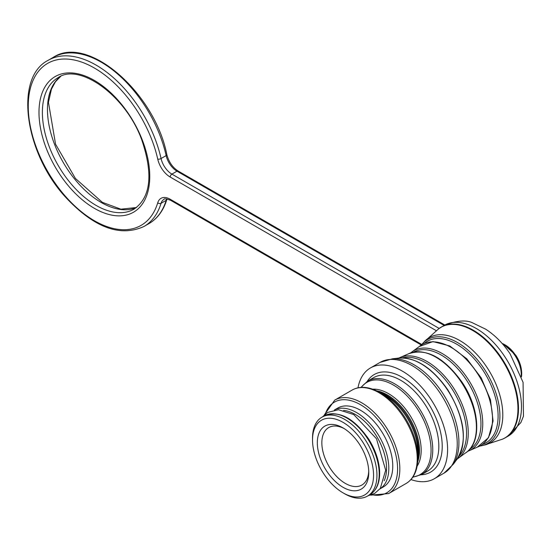 <?xml version="1.0" encoding="UTF-8"?>
<svg xmlns="http://www.w3.org/2000/svg" width="551" height="551" viewBox="0 0 551 551"><rect width="100%" height="100%" fill="white"/><g stroke="black" fill="none" stroke-linecap="round" stroke-linejoin="round"><path stroke-width="0.83" d="M379.935 488.909L383.338 486.946A45.554 26.303 -120 0 0 383.338 434.34A45.554 26.303 -120 0 0 337.784 408.036L334.381 410.006M357.985 387.835A63.937 36.917 60 0 1 370.41 367.972A63.937 36.917 60 0 1 430.682 398.972A63.937 36.917 60 0 1 434.353 478.723A63.937 36.917 60 0 1 410.936 479.549M344.196 428.609A33.17 19.147 -120 0 0 328.72 427.576A33.17 19.147 -120 0 0 330.621 468.949A33.17 19.147 -120 0 0 361.89 485.025A33.17 19.147 -120 0 0 368.729 471.105M326.943 471.47A36.366 20.993 60 0 1 318.781 433.747A36.366 20.993 60 0 1 343.039 427.913A36.366 20.993 60 0 1 368.757 472.455A36.366 20.993 60 0 1 354.162 490.796A36.366 20.993 60 0 1 326.943 471.47M323.94 474.06A43.157 24.919 -120 0 0 343.039 492.849A43.157 24.919 -120 0 0 373.557 475.224A43.157 24.919 -120 0 0 343.039 422.369A43.157 24.919 -120 0 0 312.52 439.987A43.157 24.919 -120 0 0 323.94 474.06M312.52 439.987L312.52 438.031A45.554 26.303 60 0 1 321.956 417.176A45.554 26.303 60 0 1 367.517 443.479A45.554 26.303 60 0 1 367.517 496.079A45.554 26.303 60 0 1 344.74 493.827L343.039 492.849M444.127 325.414L176.981 171.182L171.891 174.116L439.161 328.424M166.863 154.7C154.803 92.802 87.988 34.155 53.199 57.394A95.908 55.376 -120 0 1 166.147 155.602A2.397 0.93 -12.7 0 0 166.863 154.7C168.875 162.056 172.642 167.511 178.18 171.058A2.397 1.384 120 0 0 176.981 171.182A15.986 9.229 60 0 1 166.147 155.602L161.064 158.536A15.986 9.229 -120 0 0 171.891 174.116A2.397 1.384 120 0 0 170.197 177.05A18.383 10.614 60 0 1 157.744 159.143A93.512 53.991 -120 0 0 55.947 60.052A93.512 53.991 -120 0 0 55.947 184.316A93.512 53.991 -120 0 0 157.744 202.768A18.383 10.614 60 0 1 170.197 199.242L421.763 344.478M166.726 198.925A15.986 9.229 60 0 0 166.147 200.35A2.397 1.722 16.9 0 0 166.815 199.552C163.44 210.551 157.538 218.54 149.107 223.513A95.908 55.376 -120 0 0 166.147 200.35L161.064 203.291A95.908 55.376 60 0 1 144.025 226.454C120.097 237.371 93.911 227.577 65.466 197.072C24.63 152.71 14.119 77.519 48.116 60.334A95.908 55.376 60 0 1 161.064 158.536A2.397 0.93 167.3 0 1 157.744 159.143M170.197 199.242A2.397 1.384 120 0 0 170.693 200.337C166.25 198.697 163.991 198.394 163.902 199.428A15.986 9.229 -120 0 0 161.064 203.291A2.397 1.722 16.9 0 1 157.744 202.768M94.373 208.326A78.325 45.223 60 0 1 46.408 84.702A78.325 45.223 60 0 1 142.337 140.085A78.325 45.223 60 0 1 94.373 208.326M436.234 330.648L170.197 177.05M96.067 205.385A75.928 43.839 -120 0 0 134.031 209.146C150.843 197.354 153.385 174.185 141.669 139.637C125.532 95.089 79.282 62.683 58.103 77.636A75.928 43.839 -120 0 0 46.47 138.48A75.928 43.839 -120 0 0 96.067 205.385M136.448 207.548A75.928 43.839 60 0 1 101.157 202.451A75.928 43.839 60 0 1 52.283 137.902A75.928 43.839 60 0 1 60.693 76.341M352.103 390.08C359.851 385.714 369.239 386.568 380.273 392.636A53.247 30.739 60 0 1 417.927 457.847C417.665 470.437 413.705 478.998 406.046 483.523A53.95 31.145 -120 0 0 406.046 421.233A53.95 31.145 -120 0 0 352.103 390.08L334.719 400.116A53.95 31.145 60 0 1 388.669 431.268A53.95 31.145 60 0 1 388.669 493.558L370.678 495.156M371.918 494.729A52.352 30.222 -120 0 0 386.74 432.377A52.352 30.222 -120 0 0 325.331 414.035M482.428 444.43A58.661 33.866 -120 0 0 485.948 375.1A58.661 33.866 -120 0 0 424.153 343.487M423.154 342.936A59.997 34.637 60 0 1 484.047 368.66A59.997 34.637 60 0 1 482.407 445.566L484.315 445.098A60.775 35.092 60 0 0 486.726 367.014A60.775 35.092 60 0 0 424.511 341.51L421.357 344.995M477.297 447.15A58.378 33.707 -120 0 0 480.431 378.282A58.378 33.707 -120 0 0 419.221 346.565L432.962 341.599L449.768 345.959L466.787 358.784L481.188 377.855L490.493 399.854L493.09 421.005L488.462 437.735L477.297 447.15L470.141 450.291A57.228 33.039 60 0 0 470.905 383.785A57.228 33.039 60 0 0 412.926 351.194L410.674 352.874M469.7 449.299A56.14 32.413 -120 0 0 466.112 379.501A56.14 32.413 -120 0 0 413.567 352.075M461.277 382.153A57.228 33.039 -120 0 0 408.098 353.99C425.758 347.633 443.672 356.938 461.855 381.905C480.017 408.305 482.022 443.39 465.306 453.08A57.228 33.039 -120 0 0 461.277 382.153M459.073 456.132A57.566 33.239 -120 0 0 451.317 387.856A57.566 33.239 -120 0 0 402.333 357.861M398.759 358.054L400.942 357.124A58.378 33.707 60 0 1 452.832 386.885A58.378 33.707 60 0 1 459.011 457.709L465.306 453.08M447.405 389.805A60.066 34.679 -120 0 0 397.898 358.178C415.289 356.807 431.901 367.317 447.729 389.695C464.989 418.367 467.937 441.737 456.579 459.81A60.066 34.679 -120 0 0 447.405 389.805M440.042 327.831A63.937 36.917 60 0 1 441.31 327.039A63.937 36.917 60 0 1 501.582 358.04A63.937 36.917 60 0 1 505.253 437.79L502.567 439.14A63.909 36.896 -120 0 0 501.052 358.35A63.909 36.896 -120 0 0 438.796 328.685L424.511 341.51M438.796 328.685L444.292 325.317A63.937 36.917 60 0 1 504.564 356.318A63.937 36.917 60 0 1 508.236 436.068L505.253 437.79A63.937 36.917 60 0 1 503.931 438.493M443.996 473.157A63.937 36.917 -120 0 0 440.325 393.407A63.937 36.917 -120 0 0 380.052 362.406L392.574 358.763A63.379 36.593 60 0 1 442.157 392.415A63.379 36.593 60 0 1 453.411 464.135L443.996 473.157L434.353 478.723M384.185 480.768A43.956 25.38 -120 0 0 377.456 437.742A43.956 25.38 -120 0 0 343.555 410.399M334.423 409.999A45.554 26.303 60 0 1 379.384 436.626A45.554 26.303 60 0 1 379.963 488.875M379.701 392.312A45.554 26.303 60 0 1 417.92 458.508M417.927 457.847L417.927 452.144A46.256 26.71 -120 0 0 385.218 395.487L380.273 392.636M372.827 389.178A46.256 26.71 60 0 1 411.597 418.023A46.256 26.71 60 0 1 417.197 466.029M417.775 461.628A45.554 26.303 -120 0 0 410.047 418.918A45.554 26.303 -120 0 0 376.932 390.873M412.933 476.973A53.247 30.739 -120 0 0 420.034 413.154A53.247 30.739 -120 0 0 361.215 387.394M360.919 387.415L367.634 381.113A53.95 31.145 60 0 1 421.584 412.265A53.95 31.145 60 0 1 421.584 474.556L412.768 477.221M421.584 474.556L427.659 471.05A53.95 31.145 -120 0 0 427.659 408.752A53.95 31.145 -120 0 0 373.716 377.607L367.634 381.113M367.269 381.326A56.347 32.53 60 0 1 430.558 407.079A56.347 32.53 60 0 1 421.219 474.762M521.156 376.071A23.975 13.844 -120 0 0 502.712 344.12M503.159 343.879A23.576 13.61 60 0 1 515.46 355.099A23.576 13.61 60 0 1 521.59 375.803C522.1 368.777 520.144 361.876 515.722 355.12L503.159 343.879L502.126 343.459M367.517 496.079L369.776 494.777A45.554 26.303 -120 0 0 369.776 442.171A45.554 26.303 -120 0 0 324.222 415.867L321.956 417.176M53.199 57.394L48.116 60.334M149.107 223.513L144.025 226.454M60.741 76.327L55.437 81.768L51.45 89.138L48.447 102.334L55.561 144.21L75.432 178.476L102.355 202.334L120.862 209.18L136.483 207.52M170.693 200.337L421.301 345.022M178.18 171.058L444.836 325.014M166.815 199.552L167.022 198.959M334.719 400.116L324.346 414.896M479.721 446.096L482.407 445.566M467.558 451.407L470.141 450.291M457.116 459.128L459.011 457.709M370.41 367.972L380.052 362.406M397.898 358.178L392.574 358.763M456.579 459.81L453.411 464.135M400.942 357.124L408.098 353.99M412.926 351.194L419.221 346.565M502.567 439.14L484.315 445.098M444.292 325.317C457.123 320.351 466.828 319.67 473.419 323.265L485.762 329.229C495.08 335.284 503.201 343.5 510.109 353.866L523.078 382.36L523.45 416.239L520.881 422.541L508.236 436.068M406.046 483.523L388.669 493.558M521.446 376.912L521.59 375.803M322.535 416.838L327.666 412.403L338.459 409.737L353.708 414.545L376.485 438.741L385.666 470.168L380.314 488.434L374.632 493.448L368.096 495.748M369.776 494.777C376.767 490.418 380.052 482.483 379.618 470.967C378.95 460.402 375.348 449.843 368.826 439.285C353.825 417.851 338.955 410.047 324.222 415.867"/></g></svg>
